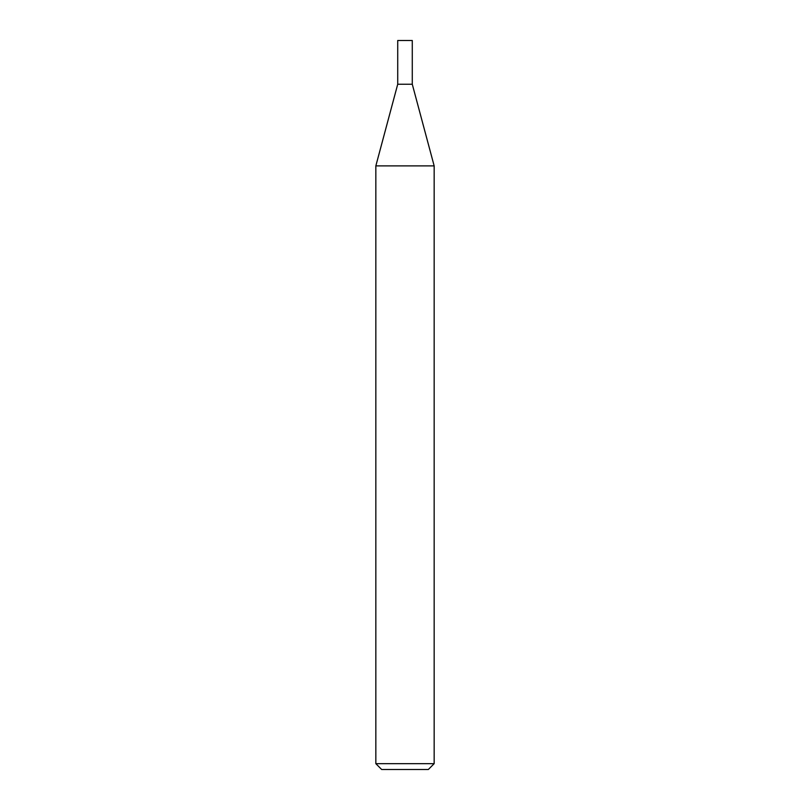 <?xml version="1.0" encoding="UTF-8"?>
<svg xmlns="http://www.w3.org/2000/svg" width="810" height="810" viewBox="0 0 810 810"><rect width="100%" height="100%" fill="white"/><g stroke="black" fill="none" stroke-linecap="round" stroke-linejoin="round"><path stroke-width="1.21" d="M375.84 763.668L381.672 769.5L428.328 769.5L434.16 763.668L434.16 165.888L375.84 165.888L375.84 763.668L434.16 763.668M375.84 165.888L397.72 84.24L397.72 40.5L412.28 40.5L412.28 84.24L434.16 165.888M412.28 84.24L397.72 84.24L412.28 84.24"/></g></svg>
